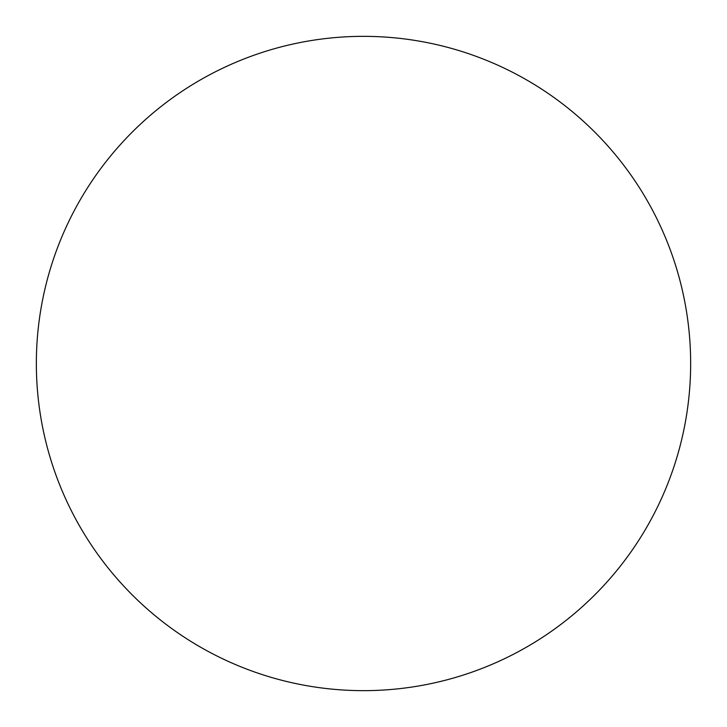 <?xml version="1.0" encoding="UTF-8"?>
<svg xmlns="http://www.w3.org/2000/svg" width="727" height="727" viewBox="0 0 727 727"><rect width="100%" height="100%" fill="white"/><g stroke="black" fill="none" stroke-linecap="round" stroke-linejoin="round"><path stroke-width="0.55" stroke-dasharray="3.63 2.73" d="M181.659 635.453L181.741 635.516C199.607 647.448 218.463 657.526 238.302 665.75C258.149 673.965 278.605 680.172 299.678 684.361C320.743 688.551 342.017 690.65 363.5 690.65A327.15 327.15 0 0 0 690.65 363.5A327.15 327.15 0 0 0 363.5 36.35A327.15 327.15 0 0 0 36.35 363.5A327.15 327.15 0 0 0 363.5 690.65C384.983 690.65 406.257 688.551 427.322 684.361C448.395 680.172 468.851 673.965 488.698 665.75C508.536 657.526 527.393 647.448 545.259 635.516M635.453 545.341L635.516 545.259C647.448 527.393 657.526 508.536 665.75 488.698C673.965 468.851 680.172 448.395 684.361 427.322C688.551 406.257 690.65 384.983 690.65 363.5C690.65 342.017 688.551 320.743 684.361 299.678C680.172 278.605 673.965 258.149 665.75 238.302C657.526 218.463 647.448 199.607 635.516 181.741M545.341 91.547L545.259 91.484C527.393 79.552 508.536 69.474 488.698 61.25C468.851 53.035 448.395 46.828 427.322 42.639C406.257 38.449 384.983 36.35 363.5 36.35C342.017 36.35 320.743 38.449 299.678 42.639C278.605 46.828 258.149 53.035 238.302 61.25C218.463 69.474 199.607 79.552 181.741 91.484M91.547 181.659L91.484 181.741C79.552 199.607 69.474 218.463 61.25 238.302C53.035 258.149 46.828 278.605 42.639 299.678C38.449 320.743 36.35 342.017 36.35 363.5C36.35 384.983 38.449 406.257 42.639 427.322C46.828 448.395 53.035 468.851 61.25 488.698C69.474 508.536 79.552 527.393 91.484 545.259"/><path stroke-width="1.09" d="M363.5 36.35A327.15 327.15 0 0 1 690.65 363.5A327.15 327.15 0 0 1 363.5 690.65A327.15 327.15 0 0 1 36.35 363.5A327.15 327.15 0 0 1 363.5 36.35C342.017 36.35 320.743 38.449 299.678 42.639C278.605 46.828 258.149 53.035 238.302 61.25C218.463 69.474 199.607 79.552 181.741 91.484C163.884 103.416 147.363 116.983 132.169 132.169C116.983 147.363 103.416 163.884 91.484 181.741C79.552 199.607 69.474 218.463 61.25 238.302C53.035 258.149 46.828 278.605 42.639 299.678C38.449 320.743 36.35 342.017 36.35 363.5C36.35 384.983 38.449 406.257 42.639 427.322C46.828 448.395 53.035 468.851 61.25 488.698C69.474 508.536 79.552 527.393 91.484 545.259C103.416 563.116 116.983 579.637 132.169 594.831C147.363 610.017 163.884 623.584 181.741 635.516C199.607 647.448 218.463 657.526 238.302 665.75C258.149 673.965 278.605 680.172 299.678 684.361C320.743 688.551 342.017 690.65 363.5 690.65C384.983 690.65 406.257 688.551 427.322 684.361C448.395 680.172 468.851 673.965 488.698 665.75C508.536 657.526 527.393 647.448 545.259 635.516C563.116 623.584 579.637 610.017 594.831 594.831C610.017 579.637 623.584 563.116 635.516 545.259C647.448 527.393 657.526 508.536 665.75 488.698C673.965 468.851 680.172 448.395 684.361 427.322C688.551 406.257 690.65 384.983 690.65 363.5C690.65 342.017 688.551 320.743 684.361 299.678C680.172 278.605 673.965 258.149 665.75 238.302C657.526 218.463 647.448 199.607 635.516 181.741C623.584 163.884 610.017 147.363 594.831 132.169C579.637 116.983 563.116 103.416 545.259 91.484C527.393 79.552 508.536 69.474 488.698 61.25C468.851 53.035 448.395 46.828 427.322 42.639C406.257 38.449 384.983 36.35 363.5 36.35M545.259 635.516C563.116 623.584 579.637 610.017 594.831 594.831C610.017 579.637 623.584 563.116 635.516 545.259M635.516 181.741C623.584 163.884 610.017 147.363 594.831 132.169C579.637 116.983 563.116 103.416 545.259 91.484M181.741 91.484C163.884 103.416 147.363 116.983 132.169 132.169C116.983 147.363 103.416 163.884 91.484 181.741M91.484 545.259C103.416 563.116 116.983 579.637 132.169 594.831C147.363 610.017 163.884 623.584 181.741 635.516"/></g></svg>
